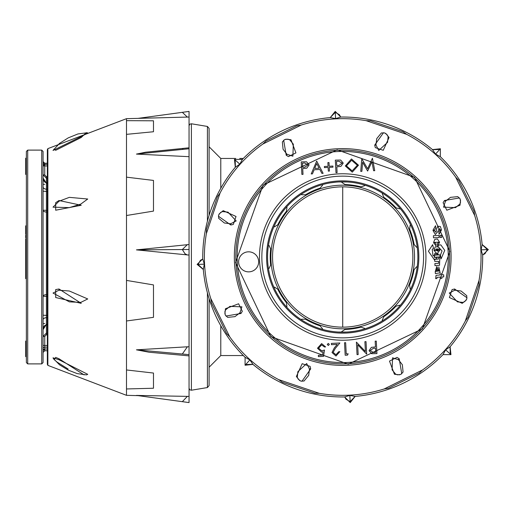 <?xml version="1.0" encoding="UTF-8"?>
<svg xmlns="http://www.w3.org/2000/svg" width="514" height="514" viewBox="0 0 514 514"><rect width="100%" height="100%" fill="white"/><g stroke="black" fill="none" stroke-linecap="round" stroke-linejoin="round"><path stroke-width="0.77" d="M187.366 346.796L136.448 349.828L182.335 354.024L187.366 346.796L189.049 346.764L189.049 354.718L189.049 347.156M209.095 298.673L209.095 385.584L207.418 387.556L191.381 390.229L189.775 389.792L189.049 388.256M342.716 327.148A70.148 70.148 0 0 1 272.561 257A70.148 70.148 0 0 1 342.716 186.852A70.148 70.148 0 0 1 412.864 257A70.148 70.148 0 0 1 342.716 327.148L342.716 186.852M207.418 221.136L207.418 126.444L191.381 123.771L191.381 390.229M220.782 325.735L220.782 355.547L243.315 355.547M220.782 188.265L220.782 158.453L235.727 158.453M239.736 158.453L243.315 158.453M207.418 126.444L209.095 128.416L209.095 215.327M189.049 346.764L189.049 251.834M189.049 251.654L189.049 244.529L136.448 249.875L189.049 255.079L189.049 249.502L182.335 249.547L187.366 244.613M189.049 249.451L189.049 247.44M189.049 247.266L189.049 246.007M189.049 245.917L189.049 244.677M189.049 156.282L189.049 148.071M210.753 298.486L211.472 302.9L226.661 333.573L229.758 336.843L210.753 298.486A138.33 138.33 0 0 1 206.377 233.587L220.069 193.026A138.33 138.33 0 0 1 262.866 144.042L301.23 125.043A138.33 138.33 0 0 1 366.129 120.668L406.69 134.353A138.33 138.33 0 0 1 455.674 177.15M330.329 117.622L335.584 118.593L340.795 117.044L335.218 111.416L330.245 117.59L335.263 112.335L339.407 114.725L340.711 117.089M330.245 117.59A139.969 139.969 0 0 0 242.39 159.398L234.468 159.359L235.316 167.236L239.807 164.172L242.39 159.398M235.316 167.236A139.969 139.969 0 0 0 202.76 258.921L197.125 264.389L203.3 269.471L204.309 264.125L202.76 258.921M203.3 269.471A139.969 139.969 0 0 0 245.107 357.32L245.069 365.242L252.952 364.394L249.888 359.909L245.107 357.32M252.952 364.394A139.969 139.969 0 0 0 344.631 396.956L350.207 402.584L355.18 396.41L349.841 395.407L344.631 396.956M349.841 395.407L350.162 401.665L355.097 396.378M474.673 215.507L473.953 211.1L458.764 180.427L455.667 177.157L474.673 215.507A138.33 138.33 0 0 1 479.048 280.413L465.356 320.974A138.33 138.33 0 0 1 422.559 369.958L384.202 388.957A138.33 138.33 0 0 1 319.297 393.332L278.736 379.647A138.33 138.33 0 0 1 229.752 336.85M355.18 396.41A139.969 139.969 0 0 0 443.036 354.602L450.958 354.641L450.11 346.764L445.619 349.828L443.036 354.602M450.11 346.764A139.969 139.969 0 0 0 482.665 255.079L488.3 249.611L482.126 244.529L481.117 249.875L482.665 255.079M482.126 244.529A139.969 139.969 0 0 0 440.318 156.68L440.357 148.758L432.473 149.606L435.538 154.091L440.318 156.68M432.473 149.606A139.969 139.969 0 0 0 340.795 117.044M335.584 118.593L335.218 111.416M466.262 300.092L462.208 303.337L449.409 297.535L452.095 289.588L454.601 288.996L467.04 297.799M399.603 374.834L394.444 374.263L389.496 361.104L397.014 357.391L399.205 358.746L401.768 373.768M462.921 302.399L457.402 301.859L449.242 293.051L454.787 290.217L461.071 291.008L466.763 295.685L466.802 298.994L464.759 301.602L462.921 302.399M460.544 200.107L459.979 205.266L446.82 210.22L443.1 202.696L444.456 200.511L459.477 197.948M385.802 133.447L389.053 137.501L383.245 150.306L375.304 147.621L374.712 145.109L383.508 132.676M224.881 313.893L225.447 308.734L238.605 303.78L242.325 311.304L240.97 313.489L225.948 316.052M299.623 380.553L296.372 376.499L302.181 363.694L310.122 366.379L310.713 368.891L301.917 381.324M395.607 374.102L392.092 369.817L392.548 357.821L398.472 359.736L402.353 364.741L403.072 372.072L400.759 374.436L397.476 374.841L395.607 374.102M219.163 213.908L223.217 210.663L236.016 216.465L233.33 224.412L230.825 225.003L218.386 216.201M285.823 139.165L290.982 139.737L295.929 152.896L288.412 156.609L286.221 155.254L283.657 140.232M459.818 204.103L455.526 207.624L443.531 207.161L445.452 201.237L450.457 197.357L457.781 196.637L460.152 198.95L460.55 202.24L459.818 204.103M388.115 136.795L387.569 142.314L378.76 150.467L375.933 144.922L376.723 138.639L381.394 132.953L384.71 132.914L387.318 134.951L388.115 136.795M222.504 211.601L228.023 212.141L236.183 220.949L230.638 223.783L224.355 222.992L218.662 218.315L218.623 215.006L220.667 212.398L222.504 211.601M289.819 139.898L293.333 144.183L292.877 156.179L286.953 154.264L283.073 149.259L282.353 141.928L284.666 139.564L287.949 139.159L289.819 139.898M225.607 309.897L229.899 306.376L241.895 306.839L239.974 312.763L234.969 316.643L227.644 317.363L225.273 315.05L224.875 311.76L225.607 309.897M297.31 377.205L297.857 371.686L306.665 363.533L309.492 369.078L308.702 375.361L304.031 381.047L300.716 381.086L298.107 379.049L297.31 377.205M249.149 271.855A10.023 10.023 0 0 0 258.645 261.33A10.023 10.023 0 0 0 248.121 251.834A10.023 10.023 0 0 0 238.624 262.358A10.023 10.023 0 0 0 249.149 271.855M338.212 332.025L346.577 332.063A75.16 75.16 0 0 0 417.773 253.132A75.16 75.16 0 0 0 338.848 181.937L336.837 182.072M337.216 150.249A106.893 106.893 0 0 1 449.467 251.5A106.893 106.893 0 0 1 348.209 363.751A106.893 106.893 0 0 1 235.958 262.5A106.893 106.893 0 0 1 337.216 150.249A106.893 106.893 0 0 0 235.958 262.5A106.893 106.893 0 0 0 348.209 363.751M336.137 182.129L330.528 182.83M347.213 181.975L338.848 181.937A75.16 75.16 0 0 0 267.653 260.868A75.16 75.16 0 0 0 346.577 332.063L348.588 331.928M349.289 331.871L354.898 331.17M376.935 353.613L376.287 341.103L375.169 341.161L375.464 346.931L371.397 347.348L369.065 350.651L371.622 353.696L376.935 353.613M375.747 352.386L375.528 348.216L373.337 348.299L370.183 350.587L373.46 352.501L375.747 352.386M366.026 341.63L364.901 341.688L365.409 351.512L356.401 342.125L357.044 354.634L358.168 354.576L357.66 344.733L366.668 354.14L366.026 341.63M347.49 355.129L348.158 353.805L346.23 353.908L345.652 342.677L344.534 342.735L345.177 355.245L347.49 355.129M338.726 351.717L335.97 354.756L333.13 352.36L335.295 348.402L339.882 342.979L331.382 343.416L331.446 344.695L337.268 344.399L334.312 347.901L332.012 352.52L335.983 356.041L339.844 351.66L338.726 351.717M328.35 345.498L329.339 344.406L328.247 343.416L327.257 344.509L328.35 345.498M318.391 356.626L323.524 356.363L324.488 350.04L321.764 350.824L318.603 348.216L321.616 344.881L324.488 346.982L325.613 346.924L321.616 343.596L317.479 348.229L321.623 352.116L323.088 351.801L322.58 355.123L318.327 355.341L318.391 356.626M301.243 161.878L301.891 174.419L303.016 174.362L302.714 168.573L306.794 168.162L309.132 164.846L306.569 161.794L301.243 161.878M302.431 163.105L302.65 167.288L304.847 167.204L308.008 164.91L304.731 162.989L302.431 163.105M316.682 161.081L311.214 173.944L312.441 173.88L314.144 169.761L319.83 169.466L321.892 173.391L323.113 173.327L316.682 161.081M316.714 163.536L314.69 168.444L319.175 168.213L316.714 163.536M328.073 166.305L324.379 166.491L324.437 167.615L328.131 167.429L328.324 171.123L329.448 171.066L329.256 167.371L332.956 167.178L332.899 166.054L329.198 166.247L329.011 162.546L327.887 162.604L328.073 166.305M335.334 160.124L335.983 172.665L337.107 172.608L336.811 166.819L340.891 166.401L343.23 163.092L340.66 160.04L335.334 160.124M336.529 161.351L336.741 165.534L338.938 165.45L342.099 163.15L338.822 161.235L336.529 161.351M351.48 158.967L345.312 165.951L352.263 172.151L358.496 165.212L351.48 158.967M351.602 160.252L346.436 165.887L352.148 170.866L357.365 165.27L351.602 160.252M360.744 171.393L361.882 171.335L362.614 162.225L367.626 171.04L371.943 161.762L373.607 170.732L374.738 170.674L372.425 158.216L367.626 168.778L361.76 158.762L360.744 171.393M444.745 250.363L440.864 244.915L439.239 244.953L437.536 246.09L442.053 250.922L440.427 255.111L441.083 258.883L444.745 250.363M440.382 226.52L437.767 226.192L436.572 229.019L436.168 231.673L435.519 232.167L434.516 230.503L433.051 230.58L435.352 234.564L438.108 231.242L439.084 228.261L439.92 229.848L441.385 229.771L440.382 226.52M441.404 230.15L439.984 230.182L438.815 231.917L439.104 234.243L441.404 230.15M441.622 235.245L440.08 235.322L440.19 237.494L441.738 237.417L441.622 235.245M443.659 274.784L441.738 274.804L441.687 273.885L440.1 273.962L440.151 274.926L436.026 275.343L435.654 278.633L436.906 278.569L436.964 277.309L440.26 277.097L440.331 278.389L441.918 278.35L441.892 276.969L443.768 276.873L443.659 274.784M437.375 238.939L434.805 239.363L433.623 242.441L439.509 242.139L437.375 238.939M439.528 242.512L438.191 242.582L437.414 243.752L437.6 245.75L439.528 242.512M439.9 249.695L438.667 246.951L435.229 246.836L433.977 250.08L435.313 250.016L438.05 248.744L438.654 249.881L439.9 249.695M437.054 253.858L439.881 250.112L434.034 250.414L437.054 253.858M439.83 257.276L438.66 257.334L438.416 259.062L434.658 259.339L434.722 261.388L438.66 261.395L438.628 263.284L434.876 263.56L434.985 265.648L439.528 265.288L439.83 257.276M440.125 272.793L438.776 266.875L439.277 270.994L435.242 271.411L435.352 273.583L440.125 272.793M439.001 235.463L433.398 235.708L433.508 237.796L439.104 237.513L439.001 235.463M439.868 254.848L434.401 255.169L434.548 257.212L440.106 256.923L439.868 254.848M436.213 248.879L435.57 250.17L437.922 251.179L438.269 249.733L436.213 248.879M434.895 253.299L434.471 254.828L438.063 254.642L438.191 253.929L434.895 253.299M436.791 266.56L435.422 270.942L436.63 270.833L436.816 268.649L437.722 270.82L438.847 270.762L436.791 266.56M435.525 225.723L432.994 230.208L434.536 230.124L435.769 228.055L435.525 225.723M434.349 257.43L434.118 255.349L433.006 255.702L432.21 249.213L433.52 248.558L432.647 244.664L428.425 251.25L434.304 259.692L434.484 259.14L436.065 258.979L437.241 257.366L434.349 257.43M435.994 243.822L434.972 242.704L433.643 242.814L436.058 245.872L435.994 243.822M417.239 266.727L416.674 266.721L414.091 269.651A72.487 72.487 0 0 1 409.568 285.013L410.159 288.874L410.635 289.183M364.901 185.188L364.664 185.708L364.901 185.188M341.81 182.406L341.733 181.847L341.81 182.406L345.08 184.552A72.487 72.487 0 0 1 360.924 186.839L364.664 185.708M322.554 184.59L322.631 185.156L320.1 188.13A72.487 72.487 0 0 0 305.534 194.774L301.628 194.735L301.255 194.305L301.628 194.735M400.2 208.581L399.725 208.89L395.966 207.823A72.487 72.487 0 0 0 383.874 197.331L382.281 193.765L382.519 193.245L382.281 193.765M417.252 247.35L416.681 247.35L417.252 247.35M410.191 225.196L410.667 224.888L410.191 225.196L409.6 229.058A72.487 72.487 0 0 1 414.104 244.42L416.681 247.35M341.656 332.153L341.739 331.588L341.656 332.153M364.593 328.317L364.831 328.832L364.593 328.317L360.854 327.18A72.487 72.487 0 0 1 345.003 329.455L341.739 331.588M301.191 319.65L301.564 319.226L301.191 319.65M322.561 328.825L322.484 329.384L322.561 328.825L320.029 325.85A72.487 72.487 0 0 1 305.47 319.194L301.564 319.226M268.475 245.262L269.021 245.422L268.475 245.262M269.008 268.507L268.462 268.668L269.008 268.507L270.666 264.967A72.487 72.487 0 0 1 270.672 248.962L269.021 245.422M273.911 287.262L274.457 287.101L273.911 287.262M286.555 306.954L286.928 306.53L286.407 302.656A72.487 72.487 0 0 1 277.759 289.183L274.457 287.101M286.606 206.988L286.979 207.418L286.606 206.988M274.489 226.835L273.943 226.674L274.489 226.835L277.791 224.753A72.487 72.487 0 0 1 286.452 211.286L286.979 207.418M382.455 320.794L382.217 320.28L382.455 320.794M399.674 305.168L400.155 305.477L399.674 305.168L395.915 306.235A72.487 72.487 0 0 1 383.81 316.714L382.217 320.28M342.716 328.819A71.819 71.819 0 0 1 270.891 257A71.819 71.819 0 0 1 342.716 185.181A71.819 71.819 0 0 1 414.535 257A71.819 71.819 0 0 1 342.716 328.819M26.368 266.554L25.7 266.554L25.7 265.648L26.368 265.648M43.073 151.579L43.073 362.563L41.737 363.893L41.737 150.107L43.073 151.437M41.737 150.107L27.705 150.107L27.705 363.893L26.368 362.563L26.368 151.579M26.368 174.419L25.7 174.419L25.7 172.665L26.368 172.665L26.368 172.151L25.7 172.164L25.7 171.335L26.368 171.335L25.7 171.393M26.368 353.613L26.368 341.103L25.7 341.103L25.7 353.613L26.368 353.696M26.368 354.14L25.7 353.78L26.368 354.152L25.7 354.14L25.7 354.576L26.368 354.576M25.7 356.363L26.368 356.626L25.7 356.626L25.7 356.048L26.368 356.048L25.7 356.048L25.7 355.245L26.368 355.245M26.368 171.04L25.7 171.04L26.368 171.027M25.7 265.648L25.7 244.915L26.368 244.953M25.7 234.243L26.368 234.583L25.7 234.243L25.7 229.848L26.368 229.848M26.368 230.137L25.7 230.137L26.368 230.182M25.7 237.417L26.368 237.513L25.7 237.796L26.368 237.796L26.368 237.417L25.7 237.417L25.7 235.245L26.368 235.245M26.368 278.389L25.7 278.35L25.7 276.873L26.368 276.873L26.368 274.784L25.7 274.784L25.7 273.885L26.368 273.885M25.7 242.242L26.368 242.139M26.368 244.895L25.7 244.895L25.7 242.512L26.368 242.582M26.368 266.862L25.7 266.56L26.368 266.875L25.7 266.862L25.7 272.793L26.368 272.793M47.346 349.045L44.744 349A1.67 1.626 180 0 0 43.073 350.625L43.073 348.736A1.67 1.593 0 0 1 44.744 347.143L44.744 349L47.346 349M44.744 323.518L43.073 323.602L43.073 329.622L46.414 324.238L47.346 324.238M47.346 178.217L46.414 178.217L43.073 174.85L44.744 174.933L46.414 176.694L47.346 176.694M47.346 212.038L46.414 212.038A3.341 1.838 -0 0 1 43.073 210.207L47.346 210.38M47.346 296.405L43.073 296.237A3.341 1.536 180 0 1 46.414 294.695L47.346 294.695M47.346 334.73L46.414 334.73L44.744 336.484L43.073 336.4L46.414 333.091L47.346 333.091M47.346 183.292L46.414 183.292L43.073 178.024L44.281 181.744L46.414 182.926L46.414 189.178L47.346 189.178M44.744 184.301L43.073 184.385M25.7 355.245L25.7 354.634L26.368 354.634M25.7 355.129L26.368 355.129M25.7 174.362L26.368 174.362M25.7 173.944L26.368 173.944M25.7 173.88L26.368 173.88M25.7 173.391L26.368 173.391M25.7 173.327L26.368 173.327M25.7 172.665L25.7 172.164L26.368 172.164M25.7 172.608L26.368 172.608M25.7 171.335L25.7 170.732L26.368 170.732M25.7 170.732L26.368 170.674M25.7 170.674L25.7 158.216L26.368 158.216M25.7 258.883L26.368 258.883M25.7 229.848L25.7 226.192M25.7 229.771L26.368 229.771M26.368 278.415L25.7 278.415L26.368 278.569M25.7 276.969L26.368 276.969M25.7 276.873L25.7 274.784M25.7 242.139L25.7 239.363M25.7 242.055L26.368 242.055M25.7 260.804L26.368 260.804M25.7 273.583L25.7 272.793L25.7 273.583L26.368 273.583M26.368 225.858L25.7 225.858L26.368 225.723M189.049 396.814L189.049 397.72M136.448 395.407L189.049 402.59L189.049 396.41L136.499 395.42M126.495 215.507L153.487 211.1L153.48 180.427L126.495 177.157L126.495 395.33L138.06 395.632M189.049 148.032L189.049 117.031L126.495 118.67L126.495 177.15M189.049 396.41L189.049 355.804M136.448 349.828L149.099 352.225L183.594 355.386L189.049 355.881L189.049 354.602M189.049 244.529L189.049 148.687M136.448 154.091L182.335 149.439L183.247 148.392L145.578 152.215L136.448 154.091L189.049 156.68M189.049 149.42L189.049 148.758L182.335 149.439M189.049 355.071L189.049 355.759M189.049 398.318L189.049 398.96M189.049 400.22L189.049 401.248M189.049 401.845L189.049 402.558M189.049 117.044L189.049 111.416L182.341 112.328L187.359 117.089M55.685 297.535L55.679 289.588L59.001 288.996L81.218 303.337L55.685 297.535M54.047 359.594L55.679 357.391L59.001 358.746L84.097 374.899M80.762 302.399L69.351 301.859L53.019 293.051L58.969 290.217L69.351 291.008L87.733 298.955L80.762 302.399M55.685 210.22L55.679 202.696L59.001 200.511L81.218 205.266L55.685 210.22M86.275 132.676L81.218 137.501L55.685 150.306L53.893 149.195M47.346 251.481L47.346 364.31L47.866 365.37L47.866 148.63L47.346 149.69L47.346 251.481M68.118 369.02L56.938 362.004L54.291 359.678L53.019 357.821L58.969 359.736L87.733 374.32L86.506 374.892L80.762 374.102M80.762 204.103L69.351 207.624L53.019 207.161L58.969 201.237L69.351 197.357L87.733 199.014L80.762 204.103M80.762 136.795L53.019 150.467L59.489 143.412L68.253 137.868L77.961 133.942L87.187 132.753L87.733 133.042L80.762 136.795M47.346 159.584L47.346 354.84M207.418 387.556L207.418 292.864M278.736 379.647L282.372 382.255L314.799 393.204L319.297 393.332M220.069 193.026L217.454 196.656L206.506 229.083L206.377 233.587M301.23 125.043L296.809 125.763L266.143 140.952L262.866 144.042M406.69 134.353L403.053 131.745L370.626 120.796L366.129 120.668M465.356 320.974L467.971 317.344L478.919 284.917L479.048 280.413M384.202 388.957L388.616 388.237L419.283 373.048L422.559 369.958M445.619 349.828L450.277 354.024L450.02 346.796M482.62 255.002L484.991 253.691L487.381 249.547L482.087 244.613M481.117 249.875L488.294 249.502M435.538 154.091L439.74 149.439L432.505 149.69M344.714 396.911L346.018 399.275L350.162 401.665L350.207 402.584M249.888 359.909L245.686 364.561L252.92 364.31M202.805 258.998L200.434 260.309L198.044 264.453L203.338 269.387M204.309 264.125L197.132 264.498M239.807 164.172L235.149 159.976L235.406 167.204M450.939 251.423A108.37 108.37 0 0 1 348.286 365.229A108.37 108.37 0 0 1 234.487 262.577A108.37 108.37 0 0 1 337.139 148.771A108.37 108.37 0 0 1 450.939 251.423M454.787 290.217A1.69 1.375 83.7 0 1 454.601 288.996M449.878 251.481L422.392 328.876L348.235 364.163L270.839 336.683L235.547 262.519L263.033 185.124L337.19 149.837L414.586 177.317L449.878 251.481M398.472 359.736A1.69 1.375 128.7 0 1 399.205 358.746M445.452 201.237A1.69 1.375 38.7 0 1 444.456 200.511M375.933 144.922A1.69 1.375 -6.3 0 1 374.712 145.109M230.638 223.783A1.69 1.375 -96.3 0 1 230.825 225.003M286.953 154.264A1.69 1.375 -51.3 0 1 286.221 155.254M239.974 312.763A1.69 1.375 -141.3 0 1 240.97 313.489M309.492 369.078A1.69 1.375 173.7 0 1 310.713 368.891M440.357 148.758L439.74 149.439M234.468 159.359L235.149 159.976M245.069 365.242L245.686 364.561M450.958 354.641L450.277 354.024M338.43 173.886A83.223 83.223 0 0 1 425.83 252.721A83.223 83.223 0 0 1 346.995 340.114A83.223 83.223 0 0 1 259.596 261.279A83.223 83.223 0 0 1 338.43 173.886M346.873 337.756A80.865 80.865 0 0 0 423.472 252.843A80.865 80.865 0 0 0 338.553 176.244A80.865 80.865 0 0 0 261.954 261.157A80.865 80.865 0 0 0 346.873 337.756M338.797 180.96A76.143 76.143 0 0 1 418.749 253.081A76.143 76.143 0 0 1 346.629 333.04A76.143 76.143 0 0 1 266.676 260.919A76.143 76.143 0 0 1 338.797 180.96M348.145 362.421A105.563 105.563 0 0 0 448.131 251.571A105.563 105.563 0 0 0 337.28 151.579A105.563 105.563 0 0 0 237.295 262.429A105.563 105.563 0 0 0 348.145 362.421M338.848 181.937A75.16 75.16 0 0 0 267.653 260.868A75.16 75.16 0 0 0 346.577 332.063M47.346 324.719L46.414 324.713L46.414 334.73M47.346 163.253L44.744 163.253A1.67 1.658 -0 0 1 43.073 161.595M47.346 165.958L44.744 165.958L44.744 163.24L43.073 161.569M43.073 350.709L44.744 349.045L44.744 350.76L43.073 352.431M46.414 176.694L46.414 182.926L47.346 182.926M47.346 191.401L46.414 191.401L46.414 315.384L47.346 315.384M44.744 336.484L44.744 345.466L47.346 345.466M47.346 347.143L44.744 347.143L44.744 345.466L43.073 345.382M47.346 317.697L46.414 317.697L46.414 324.713L44.345 325.825L43.324 327.803L43.073 329.622M43.073 162.771A1.67 1.638 180 0 0 44.744 164.409L47.346 164.409M43.073 165.868L44.744 165.958L44.744 174.933M43.073 319.843A3.341 2.146 180 0 1 46.414 317.697L46.414 315.384L43.073 315.21M43.073 191.227L46.414 191.401L46.414 189.178A3.341 2.397 180 0 1 43.073 186.781M44.744 164.994L43.073 165.084M25.7 353.735L26.368 353.735M25.7 250.363L26.368 250.363M25.7 226.52L26.368 226.52M25.7 238.939L26.368 238.939M25.7 265.288L26.368 265.288M126.495 134.353L153.487 131.745L153.48 120.796L126.495 120.668M126.495 320.974L153.487 317.344L153.48 284.917L126.495 280.413M126.495 388.957L153.487 388.237L153.48 373.048L126.495 369.958M187.359 255.002L184.937 253.691L182.335 249.547L136.448 249.875M183.247 148.392L189.049 147.801M189.049 402.584L182.335 401.665L187.366 396.378M138.112 118.368L182.335 112.335L138.06 118.368M58.969 290.217A1.69 0.97 85.6 0 0 59.001 288.996M58.969 359.736A1.69 0.758 113.9 0 0 59.001 358.746M58.969 201.237A1.69 0.61 61.1 0 0 59.001 200.511M189.049 354.641L182.335 354.024M220.782 355.547L209.095 367.234M220.782 158.453L209.095 146.766M191.381 123.771L189.775 124.208L189.049 125.744M47.346 350.76L44.744 350.76M27.705 150.107L26.368 151.437M41.737 363.893L27.705 363.893M47.346 163.24L44.744 163.24M25.7 278.659L26.368 278.659M25.7 238.83L26.368 238.83M25.7 242.467L26.368 242.467L25.7 242.486M25.7 265.545L26.368 265.545L25.7 265.545M25.7 273.217L26.368 273.217L25.7 273.23M182.341 401.672L136.563 395.427M126.495 118.67L47.866 148.63M126.495 395.33L47.866 365.37M86.506 374.892L77.241 373.614L68.401 370.183L59.598 364.869L53.263 358.444M189.049 111.409L182.341 112.328"/></g></svg>
